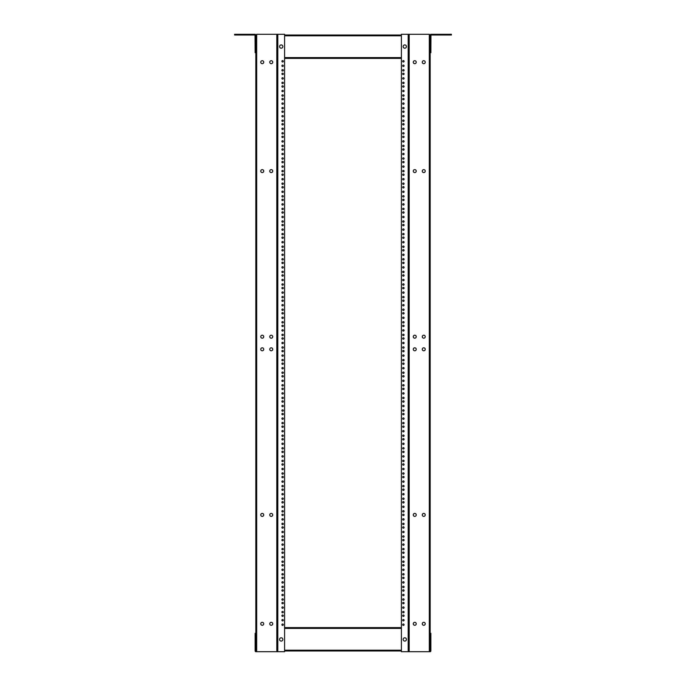 <?xml version="1.0" encoding="UTF-8"?>
<svg xmlns="http://www.w3.org/2000/svg" width="686" height="686" viewBox="0 0 686 686"><rect width="100%" height="100%" fill="white"/><g stroke="black" fill="none" stroke-linecap="round" stroke-linejoin="round"><path stroke-width="1.03" d="M272.736 336.697A1.492 1.492 0 0 0 271.244 335.214A1.492 1.492 0 0 0 269.761 336.697A1.492 1.492 0 0 0 271.244 338.189A1.492 1.492 0 0 0 272.736 336.697M272.736 171.097A1.492 1.492 0 0 0 271.244 169.614A1.492 1.492 0 0 0 269.761 171.097A1.492 1.492 0 0 0 271.244 172.589A1.492 1.492 0 0 0 272.736 171.097M263.733 171.097A1.492 1.492 0 0 0 262.249 169.614A1.492 1.492 0 0 0 260.757 171.097A1.492 1.492 0 0 0 262.249 172.589A1.492 1.492 0 0 0 263.733 171.097M263.733 336.697A1.492 1.492 0 0 0 262.249 335.214A1.492 1.492 0 0 0 260.757 336.697A1.492 1.492 0 0 0 262.249 338.189A1.492 1.492 0 0 0 263.733 336.697M263.733 623.797A1.492 1.492 0 0 0 262.249 622.313A1.492 1.492 0 0 0 260.757 623.797A1.492 1.492 0 0 0 262.249 625.289A1.492 1.492 0 0 0 263.733 623.797M272.736 623.797A1.492 1.492 0 0 0 271.244 622.313A1.492 1.492 0 0 0 269.761 623.797A1.492 1.492 0 0 0 271.244 625.289A1.492 1.492 0 0 0 272.736 623.797M272.736 62.203A1.492 1.492 0 0 0 271.244 60.711A1.492 1.492 0 0 0 269.761 62.203A1.492 1.492 0 0 0 271.244 63.687A1.492 1.492 0 0 0 272.736 62.203M263.733 62.203A1.492 1.492 0 0 0 262.249 60.711A1.492 1.492 0 0 0 260.757 62.203A1.492 1.492 0 0 0 262.249 63.687A1.492 1.492 0 0 0 263.733 62.203M263.733 349.303A1.492 1.492 0 0 0 262.249 347.811A1.492 1.492 0 0 0 260.757 349.303A1.492 1.492 0 0 0 262.249 350.786A1.492 1.492 0 0 0 263.733 349.303M263.733 514.903A1.492 1.492 0 0 0 262.249 513.411A1.492 1.492 0 0 0 260.757 514.903A1.492 1.492 0 0 0 262.249 516.387A1.492 1.492 0 0 0 263.733 514.903M272.736 514.903A1.492 1.492 0 0 0 271.244 513.411A1.492 1.492 0 0 0 269.761 514.903A1.492 1.492 0 0 0 271.244 516.387A1.492 1.492 0 0 0 272.736 514.903M272.736 349.303A1.492 1.492 0 0 0 271.244 347.811A1.492 1.492 0 0 0 269.761 349.303A1.492 1.492 0 0 0 271.244 350.786A1.492 1.492 0 0 0 272.736 349.303M282.846 639.438A1.646 1.646 0 0 0 281.209 637.8A1.646 1.646 0 0 0 279.562 639.438A1.646 1.646 0 0 0 281.209 641.084A1.646 1.646 0 0 0 282.846 639.438M282.846 46.562A1.646 1.646 0 0 0 281.209 44.916A1.646 1.646 0 0 0 279.562 46.562A1.646 1.646 0 0 0 281.209 48.2A1.646 1.646 0 0 0 282.846 46.562M283.318 615.694A0.712 0.712 0 0 0 282.606 614.982A0.712 0.712 0 0 0 281.903 615.694A0.712 0.712 0 0 0 282.606 616.405A0.712 0.712 0 0 0 283.318 615.694M283.318 620.204A0.712 0.712 0 0 0 282.606 619.492A0.712 0.712 0 0 0 281.903 620.204A0.712 0.712 0 0 0 282.606 620.907A0.712 0.712 0 0 0 283.318 620.204M283.318 624.706A0.712 0.712 0 0 0 282.606 623.994A0.712 0.712 0 0 0 281.903 624.706A0.712 0.712 0 0 0 282.606 625.418A0.712 0.712 0 0 0 283.318 624.706M283.318 61.294A0.712 0.712 0 0 0 282.606 60.582A0.712 0.712 0 0 0 281.903 61.294A0.712 0.712 0 0 0 282.606 62.006A0.712 0.712 0 0 0 283.318 61.294M283.318 65.796A0.712 0.712 0 0 0 282.606 65.093A0.712 0.712 0 0 0 281.903 65.796A0.712 0.712 0 0 0 282.606 66.508A0.712 0.712 0 0 0 283.318 65.796M283.318 70.306A0.712 0.712 0 0 0 282.606 69.595A0.712 0.712 0 0 0 281.903 70.306A0.712 0.712 0 0 0 282.606 71.018A0.712 0.712 0 0 0 283.318 70.306M283.318 73.891A0.712 0.712 0 0 0 282.606 73.188A0.712 0.712 0 0 0 281.903 73.891A0.712 0.712 0 0 0 282.606 74.603A0.712 0.712 0 0 0 283.318 73.891M283.318 78.401A0.712 0.712 0 0 0 282.606 77.689A0.712 0.712 0 0 0 281.903 78.401A0.712 0.712 0 0 0 282.606 79.104A0.712 0.712 0 0 0 283.318 78.401M283.318 82.903A0.712 0.712 0 0 0 282.606 82.2A0.712 0.712 0 0 0 281.903 82.903A0.712 0.712 0 0 0 282.606 83.615A0.712 0.712 0 0 0 283.318 82.903M283.318 86.496A0.712 0.712 0 0 0 282.606 85.784A0.712 0.712 0 0 0 281.903 86.496A0.712 0.712 0 0 0 282.606 87.199A0.712 0.712 0 0 0 283.318 86.496M283.318 90.998A0.712 0.712 0 0 0 282.606 90.295A0.712 0.712 0 0 0 281.903 90.998A0.712 0.712 0 0 0 282.606 91.71A0.712 0.712 0 0 0 283.318 90.998M283.318 95.508A0.712 0.712 0 0 0 282.606 94.797A0.712 0.712 0 0 0 281.903 95.508A0.712 0.712 0 0 0 282.606 96.212A0.712 0.712 0 0 0 283.318 95.508M283.318 99.093A0.712 0.712 0 0 0 282.606 98.381A0.712 0.712 0 0 0 281.903 99.093A0.712 0.712 0 0 0 282.606 99.804A0.712 0.712 0 0 0 283.318 99.093M283.318 103.603A0.712 0.712 0 0 0 282.606 102.891A0.712 0.712 0 0 0 281.903 103.603A0.712 0.712 0 0 0 282.606 104.306A0.712 0.712 0 0 0 283.318 103.603M283.318 108.105A0.712 0.712 0 0 0 282.606 107.402A0.712 0.712 0 0 0 281.903 108.105A0.712 0.712 0 0 0 282.606 108.817A0.712 0.712 0 0 0 283.318 108.105M283.318 111.689A0.712 0.712 0 0 0 282.606 110.986A0.712 0.712 0 0 0 281.903 111.689A0.712 0.712 0 0 0 282.606 112.401A0.712 0.712 0 0 0 283.318 111.689M283.318 116.2A0.712 0.712 0 0 0 282.606 115.488A0.712 0.712 0 0 0 281.903 116.2A0.712 0.712 0 0 0 282.606 116.912A0.712 0.712 0 0 0 283.318 116.2M283.318 120.71A0.712 0.712 0 0 0 282.606 119.999A0.712 0.712 0 0 0 281.903 120.71A0.712 0.712 0 0 0 282.606 121.413A0.712 0.712 0 0 0 283.318 120.71M283.318 124.295A0.712 0.712 0 0 0 282.606 123.583A0.712 0.712 0 0 0 281.903 124.295A0.712 0.712 0 0 0 282.606 124.998A0.712 0.712 0 0 0 283.318 124.295M283.318 128.797A0.712 0.712 0 0 0 282.606 128.093A0.712 0.712 0 0 0 281.903 128.797A0.712 0.712 0 0 0 282.606 129.508A0.712 0.712 0 0 0 283.318 128.797M283.318 133.307A0.712 0.712 0 0 0 282.606 132.595A0.712 0.712 0 0 0 281.903 133.307A0.712 0.712 0 0 0 282.606 134.019A0.712 0.712 0 0 0 283.318 133.307M283.318 136.891A0.712 0.712 0 0 0 282.606 136.188A0.712 0.712 0 0 0 281.903 136.891A0.712 0.712 0 0 0 282.606 137.603A0.712 0.712 0 0 0 283.318 136.891M283.318 141.402A0.712 0.712 0 0 0 282.606 140.69A0.712 0.712 0 0 0 281.903 141.402A0.712 0.712 0 0 0 282.606 142.105A0.712 0.712 0 0 0 283.318 141.402M283.318 145.904A0.712 0.712 0 0 0 282.606 145.2A0.712 0.712 0 0 0 281.903 145.904A0.712 0.712 0 0 0 282.606 146.615A0.712 0.712 0 0 0 283.318 145.904M283.318 149.497A0.712 0.712 0 0 0 282.606 148.785A0.712 0.712 0 0 0 281.903 149.497A0.712 0.712 0 0 0 282.606 150.2A0.712 0.712 0 0 0 283.318 149.497M283.318 153.998A0.712 0.712 0 0 0 282.606 153.295A0.712 0.712 0 0 0 281.903 153.998A0.712 0.712 0 0 0 282.606 154.71A0.712 0.712 0 0 0 283.318 153.998M283.318 158.509A0.712 0.712 0 0 0 282.606 157.797A0.712 0.712 0 0 0 281.903 158.509A0.712 0.712 0 0 0 282.606 159.212A0.712 0.712 0 0 0 283.318 158.509M283.318 162.093A0.712 0.712 0 0 0 282.606 161.381A0.712 0.712 0 0 0 281.903 162.093A0.712 0.712 0 0 0 282.606 162.805A0.712 0.712 0 0 0 283.318 162.093M283.318 166.604A0.712 0.712 0 0 0 282.606 165.892A0.712 0.712 0 0 0 281.903 166.604A0.712 0.712 0 0 0 282.606 167.307A0.712 0.712 0 0 0 283.318 166.604M283.318 171.106A0.712 0.712 0 0 0 282.606 170.402A0.712 0.712 0 0 0 281.903 171.106A0.712 0.712 0 0 0 282.606 171.817A0.712 0.712 0 0 0 283.318 171.106M283.318 174.69A0.712 0.712 0 0 0 282.606 173.987A0.712 0.712 0 0 0 281.903 174.69A0.712 0.712 0 0 0 282.606 175.402A0.712 0.712 0 0 0 283.318 174.69M283.318 179.2A0.712 0.712 0 0 0 282.606 178.489A0.712 0.712 0 0 0 281.903 179.2A0.712 0.712 0 0 0 282.606 179.912A0.712 0.712 0 0 0 283.318 179.2M283.318 183.711A0.712 0.712 0 0 0 282.606 182.999A0.712 0.712 0 0 0 281.903 183.711A0.712 0.712 0 0 0 282.606 184.414A0.712 0.712 0 0 0 283.318 183.711M283.318 187.295A0.712 0.712 0 0 0 282.606 186.583A0.712 0.712 0 0 0 281.903 187.295A0.712 0.712 0 0 0 282.606 187.998A0.712 0.712 0 0 0 283.318 187.295M283.318 191.797A0.712 0.712 0 0 0 282.606 191.094A0.712 0.712 0 0 0 281.903 191.797A0.712 0.712 0 0 0 282.606 192.509A0.712 0.712 0 0 0 283.318 191.797M283.318 196.307A0.712 0.712 0 0 0 282.606 195.596A0.712 0.712 0 0 0 281.903 196.307A0.712 0.712 0 0 0 282.606 197.019A0.712 0.712 0 0 0 283.318 196.307M283.318 199.892A0.712 0.712 0 0 0 282.606 199.18A0.712 0.712 0 0 0 281.903 199.892A0.712 0.712 0 0 0 282.606 200.604A0.712 0.712 0 0 0 283.318 199.892M283.318 204.402A0.712 0.712 0 0 0 282.606 203.691A0.712 0.712 0 0 0 281.903 204.402A0.712 0.712 0 0 0 282.606 205.105A0.712 0.712 0 0 0 283.318 204.402M283.318 208.904A0.712 0.712 0 0 0 282.606 208.201A0.712 0.712 0 0 0 281.903 208.904A0.712 0.712 0 0 0 282.606 209.616A0.712 0.712 0 0 0 283.318 208.904M283.318 212.497A0.712 0.712 0 0 0 282.606 211.785A0.712 0.712 0 0 0 281.903 212.497A0.712 0.712 0 0 0 282.606 213.2A0.712 0.712 0 0 0 283.318 212.497M283.318 216.999A0.712 0.712 0 0 0 282.606 216.287A0.712 0.712 0 0 0 281.903 216.999A0.712 0.712 0 0 0 282.606 217.711A0.712 0.712 0 0 0 283.318 216.999M283.318 221.509A0.712 0.712 0 0 0 282.606 220.798A0.712 0.712 0 0 0 281.903 221.509A0.712 0.712 0 0 0 282.606 222.213A0.712 0.712 0 0 0 283.318 221.509M283.318 225.094A0.712 0.712 0 0 0 282.606 224.382A0.712 0.712 0 0 0 281.903 225.094A0.712 0.712 0 0 0 282.606 225.805A0.712 0.712 0 0 0 283.318 225.094M283.318 229.604A0.712 0.712 0 0 0 282.606 228.892A0.712 0.712 0 0 0 281.903 229.604A0.712 0.712 0 0 0 282.606 230.307A0.712 0.712 0 0 0 283.318 229.604M283.318 234.106A0.712 0.712 0 0 0 282.606 233.394A0.712 0.712 0 0 0 281.903 234.106A0.712 0.712 0 0 0 282.606 234.818A0.712 0.712 0 0 0 283.318 234.106M283.318 237.69A0.712 0.712 0 0 0 282.606 236.987A0.712 0.712 0 0 0 281.903 237.69A0.712 0.712 0 0 0 282.606 238.402A0.712 0.712 0 0 0 283.318 237.69M283.318 242.201A0.712 0.712 0 0 0 282.606 241.489A0.712 0.712 0 0 0 281.903 242.201A0.712 0.712 0 0 0 282.606 242.913A0.712 0.712 0 0 0 283.318 242.201M283.318 246.711A0.712 0.712 0 0 0 282.606 246A0.712 0.712 0 0 0 281.903 246.711A0.712 0.712 0 0 0 282.606 247.414A0.712 0.712 0 0 0 283.318 246.711M283.318 250.296A0.712 0.712 0 0 0 282.606 249.584A0.712 0.712 0 0 0 281.903 250.296A0.712 0.712 0 0 0 282.606 250.999A0.712 0.712 0 0 0 283.318 250.296M283.318 254.798A0.712 0.712 0 0 0 282.606 254.094A0.712 0.712 0 0 0 281.903 254.798A0.712 0.712 0 0 0 282.606 255.509A0.712 0.712 0 0 0 283.318 254.798M283.318 259.308A0.712 0.712 0 0 0 282.606 258.596A0.712 0.712 0 0 0 281.903 259.308A0.712 0.712 0 0 0 282.606 260.02A0.712 0.712 0 0 0 283.318 259.308M283.318 262.892A0.712 0.712 0 0 0 282.606 262.181A0.712 0.712 0 0 0 281.903 262.892A0.712 0.712 0 0 0 282.606 263.604A0.712 0.712 0 0 0 283.318 262.892M283.318 267.403A0.712 0.712 0 0 0 282.606 266.691A0.712 0.712 0 0 0 281.903 267.403A0.712 0.712 0 0 0 282.606 268.106A0.712 0.712 0 0 0 283.318 267.403M283.318 271.905A0.712 0.712 0 0 0 282.606 271.202A0.712 0.712 0 0 0 281.903 271.905A0.712 0.712 0 0 0 282.606 272.616A0.712 0.712 0 0 0 283.318 271.905M283.318 275.489A0.712 0.712 0 0 0 282.606 274.786A0.712 0.712 0 0 0 281.903 275.489A0.712 0.712 0 0 0 282.606 276.201A0.712 0.712 0 0 0 283.318 275.489M283.318 279.999A0.712 0.712 0 0 0 282.606 279.288A0.712 0.712 0 0 0 281.903 279.999A0.712 0.712 0 0 0 282.606 280.711A0.712 0.712 0 0 0 283.318 279.999M283.318 284.51A0.712 0.712 0 0 0 282.606 283.798A0.712 0.712 0 0 0 281.903 284.51A0.712 0.712 0 0 0 282.606 285.213A0.712 0.712 0 0 0 283.318 284.51M283.318 288.094A0.712 0.712 0 0 0 282.606 287.383A0.712 0.712 0 0 0 281.903 288.094A0.712 0.712 0 0 0 282.606 288.797A0.712 0.712 0 0 0 283.318 288.094M283.318 292.596A0.712 0.712 0 0 0 282.606 291.893A0.712 0.712 0 0 0 281.903 292.596A0.712 0.712 0 0 0 282.606 293.308A0.712 0.712 0 0 0 283.318 292.596M283.318 297.107A0.712 0.712 0 0 0 282.606 296.395A0.712 0.712 0 0 0 281.903 297.107A0.712 0.712 0 0 0 282.606 297.818A0.712 0.712 0 0 0 283.318 297.107M283.318 300.691A0.712 0.712 0 0 0 282.606 299.988A0.712 0.712 0 0 0 281.903 300.691A0.712 0.712 0 0 0 282.606 301.403A0.712 0.712 0 0 0 283.318 300.691M283.318 305.201A0.712 0.712 0 0 0 282.606 304.49A0.712 0.712 0 0 0 281.903 305.201A0.712 0.712 0 0 0 282.606 305.905A0.712 0.712 0 0 0 283.318 305.201M283.318 309.703A0.712 0.712 0 0 0 282.606 309A0.712 0.712 0 0 0 281.903 309.703A0.712 0.712 0 0 0 282.606 310.415A0.712 0.712 0 0 0 283.318 309.703M283.318 313.296A0.712 0.712 0 0 0 282.606 312.584A0.712 0.712 0 0 0 281.903 313.296A0.712 0.712 0 0 0 282.606 313.999A0.712 0.712 0 0 0 283.318 313.296M283.318 317.798A0.712 0.712 0 0 0 282.606 317.095A0.712 0.712 0 0 0 281.903 317.798A0.712 0.712 0 0 0 282.606 318.51A0.712 0.712 0 0 0 283.318 317.798M283.318 322.309A0.712 0.712 0 0 0 282.606 321.597A0.712 0.712 0 0 0 281.903 322.309A0.712 0.712 0 0 0 282.606 323.012A0.712 0.712 0 0 0 283.318 322.309M283.318 325.893A0.712 0.712 0 0 0 282.606 325.181A0.712 0.712 0 0 0 281.903 325.893A0.712 0.712 0 0 0 282.606 326.605A0.712 0.712 0 0 0 283.318 325.893M283.318 330.403A0.712 0.712 0 0 0 282.606 329.692A0.712 0.712 0 0 0 281.903 330.403A0.712 0.712 0 0 0 282.606 331.106A0.712 0.712 0 0 0 283.318 330.403M283.318 334.905A0.712 0.712 0 0 0 282.606 334.202A0.712 0.712 0 0 0 281.903 334.905A0.712 0.712 0 0 0 282.606 335.617A0.712 0.712 0 0 0 283.318 334.905M283.318 338.49A0.712 0.712 0 0 0 282.606 337.786A0.712 0.712 0 0 0 281.903 338.49A0.712 0.712 0 0 0 282.606 339.201A0.712 0.712 0 0 0 283.318 338.49M283.318 343A0.712 0.712 0 0 0 282.606 342.288A0.712 0.712 0 0 0 281.903 343A0.712 0.712 0 0 0 282.606 343.712A0.712 0.712 0 0 0 283.318 343M283.318 347.51A0.712 0.712 0 0 0 282.606 346.799A0.712 0.712 0 0 0 281.903 347.51A0.712 0.712 0 0 0 282.606 348.214A0.712 0.712 0 0 0 283.318 347.51M283.318 351.095A0.712 0.712 0 0 0 282.606 350.383A0.712 0.712 0 0 0 281.903 351.095A0.712 0.712 0 0 0 282.606 351.798A0.712 0.712 0 0 0 283.318 351.095M283.318 355.597A0.712 0.712 0 0 0 282.606 354.894A0.712 0.712 0 0 0 281.903 355.597A0.712 0.712 0 0 0 282.606 356.308A0.712 0.712 0 0 0 283.318 355.597M283.318 360.107A0.712 0.712 0 0 0 282.606 359.395A0.712 0.712 0 0 0 281.903 360.107A0.712 0.712 0 0 0 282.606 360.819A0.712 0.712 0 0 0 283.318 360.107M283.318 363.691A0.712 0.712 0 0 0 282.606 362.988A0.712 0.712 0 0 0 281.903 363.691A0.712 0.712 0 0 0 282.606 364.403A0.712 0.712 0 0 0 283.318 363.691M283.318 368.202A0.712 0.712 0 0 0 282.606 367.49A0.712 0.712 0 0 0 281.903 368.202A0.712 0.712 0 0 0 282.606 368.905A0.712 0.712 0 0 0 283.318 368.202M283.318 372.704A0.712 0.712 0 0 0 282.606 372.001A0.712 0.712 0 0 0 281.903 372.704A0.712 0.712 0 0 0 282.606 373.416A0.712 0.712 0 0 0 283.318 372.704M283.318 376.297A0.712 0.712 0 0 0 282.606 375.585A0.712 0.712 0 0 0 281.903 376.297A0.712 0.712 0 0 0 282.606 377A0.712 0.712 0 0 0 283.318 376.297M283.318 380.799A0.712 0.712 0 0 0 282.606 380.095A0.712 0.712 0 0 0 281.903 380.799A0.712 0.712 0 0 0 282.606 381.51A0.712 0.712 0 0 0 283.318 380.799M283.318 385.309A0.712 0.712 0 0 0 282.606 384.597A0.712 0.712 0 0 0 281.903 385.309A0.712 0.712 0 0 0 282.606 386.012A0.712 0.712 0 0 0 283.318 385.309M283.318 388.893A0.712 0.712 0 0 0 282.606 388.182A0.712 0.712 0 0 0 281.903 388.893A0.712 0.712 0 0 0 282.606 389.605A0.712 0.712 0 0 0 283.318 388.893M283.318 393.404A0.712 0.712 0 0 0 282.606 392.692A0.712 0.712 0 0 0 281.903 393.404A0.712 0.712 0 0 0 282.606 394.107A0.712 0.712 0 0 0 283.318 393.404M283.318 397.906A0.712 0.712 0 0 0 282.606 397.203A0.712 0.712 0 0 0 281.903 397.906A0.712 0.712 0 0 0 282.606 398.617A0.712 0.712 0 0 0 283.318 397.906M283.318 401.49A0.712 0.712 0 0 0 282.606 400.787A0.712 0.712 0 0 0 281.903 401.49A0.712 0.712 0 0 0 282.606 402.202A0.712 0.712 0 0 0 283.318 401.49M283.318 406.001A0.712 0.712 0 0 0 282.606 405.289A0.712 0.712 0 0 0 281.903 406.001A0.712 0.712 0 0 0 282.606 406.712A0.712 0.712 0 0 0 283.318 406.001M283.318 410.511A0.712 0.712 0 0 0 282.606 409.799A0.712 0.712 0 0 0 281.903 410.511A0.712 0.712 0 0 0 282.606 411.214A0.712 0.712 0 0 0 283.318 410.511M283.318 414.095A0.712 0.712 0 0 0 282.606 413.384A0.712 0.712 0 0 0 281.903 414.095A0.712 0.712 0 0 0 282.606 414.798A0.712 0.712 0 0 0 283.318 414.095M283.318 418.597A0.712 0.712 0 0 0 282.606 417.894A0.712 0.712 0 0 0 281.903 418.597A0.712 0.712 0 0 0 282.606 419.309A0.712 0.712 0 0 0 283.318 418.597M283.318 423.108A0.712 0.712 0 0 0 282.606 422.396A0.712 0.712 0 0 0 281.903 423.108A0.712 0.712 0 0 0 282.606 423.819A0.712 0.712 0 0 0 283.318 423.108M283.318 426.692A0.712 0.712 0 0 0 282.606 425.98A0.712 0.712 0 0 0 281.903 426.692A0.712 0.712 0 0 0 282.606 427.404A0.712 0.712 0 0 0 283.318 426.692M283.318 431.202A0.712 0.712 0 0 0 282.606 430.491A0.712 0.712 0 0 0 281.903 431.202A0.712 0.712 0 0 0 282.606 431.906A0.712 0.712 0 0 0 283.318 431.202M283.318 435.704A0.712 0.712 0 0 0 282.606 435.001A0.712 0.712 0 0 0 281.903 435.704A0.712 0.712 0 0 0 282.606 436.416A0.712 0.712 0 0 0 283.318 435.704M283.318 439.289A0.712 0.712 0 0 0 282.606 438.586A0.712 0.712 0 0 0 281.903 439.289A0.712 0.712 0 0 0 282.606 440A0.712 0.712 0 0 0 283.318 439.289M283.318 443.799A0.712 0.712 0 0 0 282.606 443.087A0.712 0.712 0 0 0 281.903 443.799A0.712 0.712 0 0 0 282.606 444.511A0.712 0.712 0 0 0 283.318 443.799M283.318 448.31A0.712 0.712 0 0 0 282.606 447.598A0.712 0.712 0 0 0 281.903 448.31A0.712 0.712 0 0 0 282.606 449.013A0.712 0.712 0 0 0 283.318 448.31M283.318 451.894A0.712 0.712 0 0 0 282.606 451.182A0.712 0.712 0 0 0 281.903 451.894A0.712 0.712 0 0 0 282.606 452.606A0.712 0.712 0 0 0 283.318 451.894M283.318 456.396A0.712 0.712 0 0 0 282.606 455.693A0.712 0.712 0 0 0 281.903 456.396A0.712 0.712 0 0 0 282.606 457.108A0.712 0.712 0 0 0 283.318 456.396M283.318 460.906A0.712 0.712 0 0 0 282.606 460.195A0.712 0.712 0 0 0 281.903 460.906A0.712 0.712 0 0 0 282.606 461.618A0.712 0.712 0 0 0 283.318 460.906M283.318 464.491A0.712 0.712 0 0 0 282.606 463.787A0.712 0.712 0 0 0 281.903 464.491A0.712 0.712 0 0 0 282.606 465.202A0.712 0.712 0 0 0 283.318 464.491M283.318 469.001A0.712 0.712 0 0 0 282.606 468.289A0.712 0.712 0 0 0 281.903 469.001A0.712 0.712 0 0 0 282.606 469.713A0.712 0.712 0 0 0 283.318 469.001M283.318 473.503A0.712 0.712 0 0 0 282.606 472.8A0.712 0.712 0 0 0 281.903 473.503A0.712 0.712 0 0 0 282.606 474.215A0.712 0.712 0 0 0 283.318 473.503M283.318 477.096A0.712 0.712 0 0 0 282.606 476.384A0.712 0.712 0 0 0 281.903 477.096A0.712 0.712 0 0 0 282.606 477.799A0.712 0.712 0 0 0 283.318 477.096M283.318 481.598A0.712 0.712 0 0 0 282.606 480.895A0.712 0.712 0 0 0 281.903 481.598A0.712 0.712 0 0 0 282.606 482.309A0.712 0.712 0 0 0 283.318 481.598M283.318 486.108A0.712 0.712 0 0 0 282.606 485.396A0.712 0.712 0 0 0 281.903 486.108A0.712 0.712 0 0 0 282.606 486.82A0.712 0.712 0 0 0 283.318 486.108M283.318 489.693A0.712 0.712 0 0 0 282.606 488.981A0.712 0.712 0 0 0 281.903 489.693A0.712 0.712 0 0 0 282.606 490.404A0.712 0.712 0 0 0 283.318 489.693M283.318 494.203A0.712 0.712 0 0 0 282.606 493.491A0.712 0.712 0 0 0 281.903 494.203A0.712 0.712 0 0 0 282.606 494.906A0.712 0.712 0 0 0 283.318 494.203M283.318 498.705A0.712 0.712 0 0 0 282.606 498.002A0.712 0.712 0 0 0 281.903 498.705A0.712 0.712 0 0 0 282.606 499.417A0.712 0.712 0 0 0 283.318 498.705M283.318 502.289A0.712 0.712 0 0 0 282.606 501.586A0.712 0.712 0 0 0 281.903 502.289A0.712 0.712 0 0 0 282.606 503.001A0.712 0.712 0 0 0 283.318 502.289M283.318 506.8A0.712 0.712 0 0 0 282.606 506.088A0.712 0.712 0 0 0 281.903 506.8A0.712 0.712 0 0 0 282.606 507.511A0.712 0.712 0 0 0 283.318 506.8M283.318 511.31A0.712 0.712 0 0 0 282.606 510.598A0.712 0.712 0 0 0 281.903 511.31A0.712 0.712 0 0 0 282.606 512.013A0.712 0.712 0 0 0 283.318 511.31M283.318 514.894A0.712 0.712 0 0 0 282.606 514.183A0.712 0.712 0 0 0 281.903 514.894A0.712 0.712 0 0 0 282.606 515.598A0.712 0.712 0 0 0 283.318 514.894M283.318 519.396A0.712 0.712 0 0 0 282.606 518.693A0.712 0.712 0 0 0 281.903 519.396A0.712 0.712 0 0 0 282.606 520.108A0.712 0.712 0 0 0 283.318 519.396M283.318 523.907A0.712 0.712 0 0 0 282.606 523.195A0.712 0.712 0 0 0 281.903 523.907A0.712 0.712 0 0 0 282.606 524.619A0.712 0.712 0 0 0 283.318 523.907M283.318 527.491A0.712 0.712 0 0 0 282.606 526.788A0.712 0.712 0 0 0 281.903 527.491A0.712 0.712 0 0 0 282.606 528.203A0.712 0.712 0 0 0 283.318 527.491M283.318 532.002A0.712 0.712 0 0 0 282.606 531.29A0.712 0.712 0 0 0 281.903 532.002A0.712 0.712 0 0 0 282.606 532.705A0.712 0.712 0 0 0 283.318 532.002M283.318 536.503A0.712 0.712 0 0 0 282.606 535.8A0.712 0.712 0 0 0 281.903 536.503A0.712 0.712 0 0 0 282.606 537.215A0.712 0.712 0 0 0 283.318 536.503M283.318 540.096A0.712 0.712 0 0 0 282.606 539.385A0.712 0.712 0 0 0 281.903 540.096A0.712 0.712 0 0 0 282.606 540.8A0.712 0.712 0 0 0 283.318 540.096M283.318 544.598A0.712 0.712 0 0 0 282.606 543.895A0.712 0.712 0 0 0 281.903 544.598A0.712 0.712 0 0 0 282.606 545.31A0.712 0.712 0 0 0 283.318 544.598M283.318 549.109A0.712 0.712 0 0 0 282.606 548.397A0.712 0.712 0 0 0 281.903 549.109A0.712 0.712 0 0 0 282.606 549.812A0.712 0.712 0 0 0 283.318 549.109M283.318 552.693A0.712 0.712 0 0 0 282.606 551.981A0.712 0.712 0 0 0 281.903 552.693A0.712 0.712 0 0 0 282.606 553.405A0.712 0.712 0 0 0 283.318 552.693M283.318 557.203A0.712 0.712 0 0 0 282.606 556.492A0.712 0.712 0 0 0 281.903 557.203A0.712 0.712 0 0 0 282.606 557.907A0.712 0.712 0 0 0 283.318 557.203M283.318 561.705A0.712 0.712 0 0 0 282.606 561.002A0.712 0.712 0 0 0 281.903 561.705A0.712 0.712 0 0 0 282.606 562.417A0.712 0.712 0 0 0 283.318 561.705M283.318 565.29A0.712 0.712 0 0 0 282.606 564.587A0.712 0.712 0 0 0 281.903 565.29A0.712 0.712 0 0 0 282.606 566.001A0.712 0.712 0 0 0 283.318 565.29M283.318 569.8A0.712 0.712 0 0 0 282.606 569.088A0.712 0.712 0 0 0 281.903 569.8A0.712 0.712 0 0 0 282.606 570.512A0.712 0.712 0 0 0 283.318 569.8M283.318 574.311A0.712 0.712 0 0 0 282.606 573.599A0.712 0.712 0 0 0 281.903 574.311A0.712 0.712 0 0 0 282.606 575.014A0.712 0.712 0 0 0 283.318 574.311M283.318 577.895A0.712 0.712 0 0 0 282.606 577.183A0.712 0.712 0 0 0 281.903 577.895A0.712 0.712 0 0 0 282.606 578.598A0.712 0.712 0 0 0 283.318 577.895M283.318 582.397A0.712 0.712 0 0 0 282.606 581.694A0.712 0.712 0 0 0 281.903 582.397A0.712 0.712 0 0 0 282.606 583.109A0.712 0.712 0 0 0 283.318 582.397M283.318 586.907A0.712 0.712 0 0 0 282.606 586.196A0.712 0.712 0 0 0 281.903 586.907A0.712 0.712 0 0 0 282.606 587.619A0.712 0.712 0 0 0 283.318 586.907M283.318 590.492A0.712 0.712 0 0 0 282.606 589.788A0.712 0.712 0 0 0 281.903 590.492A0.712 0.712 0 0 0 282.606 591.203A0.712 0.712 0 0 0 283.318 590.492M283.318 595.002A0.712 0.712 0 0 0 282.606 594.29A0.712 0.712 0 0 0 281.903 595.002A0.712 0.712 0 0 0 282.606 595.705A0.712 0.712 0 0 0 283.318 595.002M283.318 599.504A0.712 0.712 0 0 0 282.606 598.801A0.712 0.712 0 0 0 281.903 599.504A0.712 0.712 0 0 0 282.606 600.216A0.712 0.712 0 0 0 283.318 599.504M283.318 603.097A0.712 0.712 0 0 0 282.606 602.385A0.712 0.712 0 0 0 281.903 603.097A0.712 0.712 0 0 0 282.606 603.8A0.712 0.712 0 0 0 283.318 603.097M283.318 607.599A0.712 0.712 0 0 0 282.606 606.896A0.712 0.712 0 0 0 281.903 607.599A0.712 0.712 0 0 0 282.606 608.311A0.712 0.712 0 0 0 283.318 607.599M283.318 612.109A0.712 0.712 0 0 0 282.606 611.398A0.712 0.712 0 0 0 281.903 612.109A0.712 0.712 0 0 0 282.606 612.812A0.712 0.712 0 0 0 283.318 612.109M256.684 35.149L256.684 34.3L276.81 34.3L276.81 651.7L256.684 651.7L256.684 35.149L255.835 35.149L255.835 650.851L256.684 650.851M277.659 34.3L284.604 34.3L284.604 651.7L277.659 651.7L277.659 34.3L276.81 34.3M276.81 651.7L277.659 651.7M401.396 650.988L284.604 650.988L401.396 650.988M284.604 627.604L401.396 627.604L284.604 627.604M401.396 58.396L284.604 58.396L401.396 58.396M401.396 35.012L284.604 35.012M255.835 633.272L255.123 633.272L255.123 634.696L255.835 634.696L255.835 650.903L256.684 650.988M255.123 634.696L255.123 650.903A0.797 0.797 0 0 0 255.921 651.7L256.684 651.7M429.316 650.988L430.165 650.903L430.165 634.696L430.877 634.696L430.877 650.903A0.797 0.797 0 0 1 430.079 651.7L409.19 651.7L409.19 34.3L429.316 34.3L429.316 651.7M430.877 634.696L430.877 633.272L430.165 633.272M255.038 35.012L234.578 35.012L234.578 34.3L255.038 34.3A0.797 0.797 0 0 1 255.835 35.097L255.835 51.304L255.123 51.304L255.038 35.012M255.835 52.728L255.123 52.728L255.123 51.304M413.264 349.303A1.492 1.492 0 0 0 414.756 350.786A1.492 1.492 0 0 0 416.239 349.303A1.492 1.492 0 0 0 414.756 347.811A1.492 1.492 0 0 0 413.264 349.303M413.264 514.903A1.492 1.492 0 0 0 414.756 516.387A1.492 1.492 0 0 0 416.239 514.903A1.492 1.492 0 0 0 414.756 513.411A1.492 1.492 0 0 0 413.264 514.903M422.267 514.903A1.492 1.492 0 0 0 423.751 516.387A1.492 1.492 0 0 0 425.243 514.903A1.492 1.492 0 0 0 423.751 513.411A1.492 1.492 0 0 0 422.267 514.903M422.267 349.303A1.492 1.492 0 0 0 423.751 350.786A1.492 1.492 0 0 0 425.243 349.303A1.492 1.492 0 0 0 423.751 347.811A1.492 1.492 0 0 0 422.267 349.303M422.267 62.203A1.492 1.492 0 0 0 423.751 63.687A1.492 1.492 0 0 0 425.243 62.203A1.492 1.492 0 0 0 423.751 60.711A1.492 1.492 0 0 0 422.267 62.203M413.264 62.203A1.492 1.492 0 0 0 414.756 63.687A1.492 1.492 0 0 0 416.239 62.203A1.492 1.492 0 0 0 414.756 60.711A1.492 1.492 0 0 0 413.264 62.203M413.264 623.797A1.492 1.492 0 0 0 414.756 625.289A1.492 1.492 0 0 0 416.239 623.797A1.492 1.492 0 0 0 414.756 622.313A1.492 1.492 0 0 0 413.264 623.797M422.267 623.797A1.492 1.492 0 0 0 423.751 625.289A1.492 1.492 0 0 0 425.243 623.797A1.492 1.492 0 0 0 423.751 622.313A1.492 1.492 0 0 0 422.267 623.797M422.267 336.697A1.492 1.492 0 0 0 423.751 338.189A1.492 1.492 0 0 0 425.243 336.697A1.492 1.492 0 0 0 423.751 335.214A1.492 1.492 0 0 0 422.267 336.697M422.267 171.097A1.492 1.492 0 0 0 423.751 172.589A1.492 1.492 0 0 0 425.243 171.097A1.492 1.492 0 0 0 423.751 169.614A1.492 1.492 0 0 0 422.267 171.097M413.264 171.097A1.492 1.492 0 0 0 414.756 172.589A1.492 1.492 0 0 0 416.239 171.097A1.492 1.492 0 0 0 414.756 169.614A1.492 1.492 0 0 0 413.264 171.097M413.264 336.697A1.492 1.492 0 0 0 414.756 338.189A1.492 1.492 0 0 0 416.239 336.697A1.492 1.492 0 0 0 414.756 335.214A1.492 1.492 0 0 0 413.264 336.697M403.154 46.562A1.646 1.646 0 0 0 404.791 48.2A1.646 1.646 0 0 0 406.438 46.562A1.646 1.646 0 0 0 404.791 44.916A1.646 1.646 0 0 0 403.154 46.562M403.154 639.438A1.646 1.646 0 0 0 404.791 641.084A1.646 1.646 0 0 0 406.438 639.438A1.646 1.646 0 0 0 404.791 637.8A1.646 1.646 0 0 0 403.154 639.438M402.682 70.306A0.712 0.712 0 0 0 403.394 71.018A0.712 0.712 0 0 0 404.097 70.306A0.712 0.712 0 0 0 403.394 69.595A0.712 0.712 0 0 0 402.682 70.306M402.682 65.796A0.712 0.712 0 0 0 403.394 66.508A0.712 0.712 0 0 0 404.097 65.796A0.712 0.712 0 0 0 403.394 65.093A0.712 0.712 0 0 0 402.682 65.796M402.682 61.294A0.712 0.712 0 0 0 403.394 62.006A0.712 0.712 0 0 0 404.097 61.294A0.712 0.712 0 0 0 403.394 60.582A0.712 0.712 0 0 0 402.682 61.294M402.682 624.706A0.712 0.712 0 0 0 403.394 625.418A0.712 0.712 0 0 0 404.097 624.706A0.712 0.712 0 0 0 403.394 623.994A0.712 0.712 0 0 0 402.682 624.706M402.682 620.204A0.712 0.712 0 0 0 403.394 620.907A0.712 0.712 0 0 0 404.097 620.204A0.712 0.712 0 0 0 403.394 619.492A0.712 0.712 0 0 0 402.682 620.204M402.682 615.694A0.712 0.712 0 0 0 403.394 616.405A0.712 0.712 0 0 0 404.097 615.694A0.712 0.712 0 0 0 403.394 614.982A0.712 0.712 0 0 0 402.682 615.694M402.682 612.109A0.712 0.712 0 0 0 403.394 612.812A0.712 0.712 0 0 0 404.097 612.109A0.712 0.712 0 0 0 403.394 611.398A0.712 0.712 0 0 0 402.682 612.109M402.682 607.599A0.712 0.712 0 0 0 403.394 608.311A0.712 0.712 0 0 0 404.097 607.599A0.712 0.712 0 0 0 403.394 606.896A0.712 0.712 0 0 0 402.682 607.599M402.682 603.097A0.712 0.712 0 0 0 403.394 603.8A0.712 0.712 0 0 0 404.097 603.097A0.712 0.712 0 0 0 403.394 602.385A0.712 0.712 0 0 0 402.682 603.097M402.682 599.504A0.712 0.712 0 0 0 403.394 600.216A0.712 0.712 0 0 0 404.097 599.504A0.712 0.712 0 0 0 403.394 598.801A0.712 0.712 0 0 0 402.682 599.504M402.682 595.002A0.712 0.712 0 0 0 403.394 595.705A0.712 0.712 0 0 0 404.097 595.002A0.712 0.712 0 0 0 403.394 594.29A0.712 0.712 0 0 0 402.682 595.002M402.682 590.492A0.712 0.712 0 0 0 403.394 591.203A0.712 0.712 0 0 0 404.097 590.492A0.712 0.712 0 0 0 403.394 589.788A0.712 0.712 0 0 0 402.682 590.492M402.682 586.907A0.712 0.712 0 0 0 403.394 587.619A0.712 0.712 0 0 0 404.097 586.907A0.712 0.712 0 0 0 403.394 586.196A0.712 0.712 0 0 0 402.682 586.907M402.682 582.397A0.712 0.712 0 0 0 403.394 583.109A0.712 0.712 0 0 0 404.097 582.397A0.712 0.712 0 0 0 403.394 581.694A0.712 0.712 0 0 0 402.682 582.397M402.682 577.895A0.712 0.712 0 0 0 403.394 578.598A0.712 0.712 0 0 0 404.097 577.895A0.712 0.712 0 0 0 403.394 577.183A0.712 0.712 0 0 0 402.682 577.895M402.682 574.311A0.712 0.712 0 0 0 403.394 575.014A0.712 0.712 0 0 0 404.097 574.311A0.712 0.712 0 0 0 403.394 573.599A0.712 0.712 0 0 0 402.682 574.311M402.682 569.8A0.712 0.712 0 0 0 403.394 570.512A0.712 0.712 0 0 0 404.097 569.8A0.712 0.712 0 0 0 403.394 569.088A0.712 0.712 0 0 0 402.682 569.8M402.682 565.29A0.712 0.712 0 0 0 403.394 566.001A0.712 0.712 0 0 0 404.097 565.29A0.712 0.712 0 0 0 403.394 564.587A0.712 0.712 0 0 0 402.682 565.29M402.682 561.705A0.712 0.712 0 0 0 403.394 562.417A0.712 0.712 0 0 0 404.097 561.705A0.712 0.712 0 0 0 403.394 561.002A0.712 0.712 0 0 0 402.682 561.705M402.682 557.203A0.712 0.712 0 0 0 403.394 557.907A0.712 0.712 0 0 0 404.097 557.203A0.712 0.712 0 0 0 403.394 556.492A0.712 0.712 0 0 0 402.682 557.203M402.682 552.693A0.712 0.712 0 0 0 403.394 553.405A0.712 0.712 0 0 0 404.097 552.693A0.712 0.712 0 0 0 403.394 551.981A0.712 0.712 0 0 0 402.682 552.693M402.682 549.109A0.712 0.712 0 0 0 403.394 549.812A0.712 0.712 0 0 0 404.097 549.109A0.712 0.712 0 0 0 403.394 548.397A0.712 0.712 0 0 0 402.682 549.109M402.682 544.598A0.712 0.712 0 0 0 403.394 545.31A0.712 0.712 0 0 0 404.097 544.598A0.712 0.712 0 0 0 403.394 543.895A0.712 0.712 0 0 0 402.682 544.598M402.682 540.096A0.712 0.712 0 0 0 403.394 540.8A0.712 0.712 0 0 0 404.097 540.096A0.712 0.712 0 0 0 403.394 539.385A0.712 0.712 0 0 0 402.682 540.096M402.682 536.503A0.712 0.712 0 0 0 403.394 537.215A0.712 0.712 0 0 0 404.097 536.503A0.712 0.712 0 0 0 403.394 535.8A0.712 0.712 0 0 0 402.682 536.503M402.682 532.002A0.712 0.712 0 0 0 403.394 532.705A0.712 0.712 0 0 0 404.097 532.002A0.712 0.712 0 0 0 403.394 531.29A0.712 0.712 0 0 0 402.682 532.002M402.682 527.491A0.712 0.712 0 0 0 403.394 528.203A0.712 0.712 0 0 0 404.097 527.491A0.712 0.712 0 0 0 403.394 526.788A0.712 0.712 0 0 0 402.682 527.491M402.682 523.907A0.712 0.712 0 0 0 403.394 524.619A0.712 0.712 0 0 0 404.097 523.907A0.712 0.712 0 0 0 403.394 523.195A0.712 0.712 0 0 0 402.682 523.907M402.682 519.396A0.712 0.712 0 0 0 403.394 520.108A0.712 0.712 0 0 0 404.097 519.396A0.712 0.712 0 0 0 403.394 518.693A0.712 0.712 0 0 0 402.682 519.396M402.682 514.894A0.712 0.712 0 0 0 403.394 515.598A0.712 0.712 0 0 0 404.097 514.894A0.712 0.712 0 0 0 403.394 514.183A0.712 0.712 0 0 0 402.682 514.894M402.682 511.31A0.712 0.712 0 0 0 403.394 512.013A0.712 0.712 0 0 0 404.097 511.31A0.712 0.712 0 0 0 403.394 510.598A0.712 0.712 0 0 0 402.682 511.31M402.682 506.8A0.712 0.712 0 0 0 403.394 507.511A0.712 0.712 0 0 0 404.097 506.8A0.712 0.712 0 0 0 403.394 506.088A0.712 0.712 0 0 0 402.682 506.8M402.682 502.289A0.712 0.712 0 0 0 403.394 503.001A0.712 0.712 0 0 0 404.097 502.289A0.712 0.712 0 0 0 403.394 501.586A0.712 0.712 0 0 0 402.682 502.289M402.682 498.705A0.712 0.712 0 0 0 403.394 499.417A0.712 0.712 0 0 0 404.097 498.705A0.712 0.712 0 0 0 403.394 498.002A0.712 0.712 0 0 0 402.682 498.705M402.682 494.203A0.712 0.712 0 0 0 403.394 494.906A0.712 0.712 0 0 0 404.097 494.203A0.712 0.712 0 0 0 403.394 493.491A0.712 0.712 0 0 0 402.682 494.203M402.682 489.693A0.712 0.712 0 0 0 403.394 490.404A0.712 0.712 0 0 0 404.097 489.693A0.712 0.712 0 0 0 403.394 488.981A0.712 0.712 0 0 0 402.682 489.693M402.682 486.108A0.712 0.712 0 0 0 403.394 486.82A0.712 0.712 0 0 0 404.097 486.108A0.712 0.712 0 0 0 403.394 485.396A0.712 0.712 0 0 0 402.682 486.108M402.682 481.598A0.712 0.712 0 0 0 403.394 482.309A0.712 0.712 0 0 0 404.097 481.598A0.712 0.712 0 0 0 403.394 480.895A0.712 0.712 0 0 0 402.682 481.598M402.682 477.096A0.712 0.712 0 0 0 403.394 477.799A0.712 0.712 0 0 0 404.097 477.096A0.712 0.712 0 0 0 403.394 476.384A0.712 0.712 0 0 0 402.682 477.096M402.682 473.503A0.712 0.712 0 0 0 403.394 474.215A0.712 0.712 0 0 0 404.097 473.503A0.712 0.712 0 0 0 403.394 472.8A0.712 0.712 0 0 0 402.682 473.503M402.682 469.001A0.712 0.712 0 0 0 403.394 469.713A0.712 0.712 0 0 0 404.097 469.001A0.712 0.712 0 0 0 403.394 468.289A0.712 0.712 0 0 0 402.682 469.001M402.682 464.491A0.712 0.712 0 0 0 403.394 465.202A0.712 0.712 0 0 0 404.097 464.491A0.712 0.712 0 0 0 403.394 463.787A0.712 0.712 0 0 0 402.682 464.491M402.682 460.906A0.712 0.712 0 0 0 403.394 461.618A0.712 0.712 0 0 0 404.097 460.906A0.712 0.712 0 0 0 403.394 460.195A0.712 0.712 0 0 0 402.682 460.906M402.682 456.396A0.712 0.712 0 0 0 403.394 457.108A0.712 0.712 0 0 0 404.097 456.396A0.712 0.712 0 0 0 403.394 455.693A0.712 0.712 0 0 0 402.682 456.396M402.682 451.894A0.712 0.712 0 0 0 403.394 452.606A0.712 0.712 0 0 0 404.097 451.894A0.712 0.712 0 0 0 403.394 451.182A0.712 0.712 0 0 0 402.682 451.894M402.682 448.31A0.712 0.712 0 0 0 403.394 449.013A0.712 0.712 0 0 0 404.097 448.31A0.712 0.712 0 0 0 403.394 447.598A0.712 0.712 0 0 0 402.682 448.31M402.682 443.799A0.712 0.712 0 0 0 403.394 444.511A0.712 0.712 0 0 0 404.097 443.799A0.712 0.712 0 0 0 403.394 443.087A0.712 0.712 0 0 0 402.682 443.799M402.682 439.289A0.712 0.712 0 0 0 403.394 440A0.712 0.712 0 0 0 404.097 439.289A0.712 0.712 0 0 0 403.394 438.586A0.712 0.712 0 0 0 402.682 439.289M402.682 435.704A0.712 0.712 0 0 0 403.394 436.416A0.712 0.712 0 0 0 404.097 435.704A0.712 0.712 0 0 0 403.394 435.001A0.712 0.712 0 0 0 402.682 435.704M402.682 431.202A0.712 0.712 0 0 0 403.394 431.906A0.712 0.712 0 0 0 404.097 431.202A0.712 0.712 0 0 0 403.394 430.491A0.712 0.712 0 0 0 402.682 431.202M402.682 426.692A0.712 0.712 0 0 0 403.394 427.404A0.712 0.712 0 0 0 404.097 426.692A0.712 0.712 0 0 0 403.394 425.98A0.712 0.712 0 0 0 402.682 426.692M402.682 423.108A0.712 0.712 0 0 0 403.394 423.819A0.712 0.712 0 0 0 404.097 423.108A0.712 0.712 0 0 0 403.394 422.396A0.712 0.712 0 0 0 402.682 423.108M402.682 418.597A0.712 0.712 0 0 0 403.394 419.309A0.712 0.712 0 0 0 404.097 418.597A0.712 0.712 0 0 0 403.394 417.894A0.712 0.712 0 0 0 402.682 418.597M402.682 414.095A0.712 0.712 0 0 0 403.394 414.798A0.712 0.712 0 0 0 404.097 414.095A0.712 0.712 0 0 0 403.394 413.384A0.712 0.712 0 0 0 402.682 414.095M402.682 410.511A0.712 0.712 0 0 0 403.394 411.214A0.712 0.712 0 0 0 404.097 410.511A0.712 0.712 0 0 0 403.394 409.799A0.712 0.712 0 0 0 402.682 410.511M402.682 406.001A0.712 0.712 0 0 0 403.394 406.712A0.712 0.712 0 0 0 404.097 406.001A0.712 0.712 0 0 0 403.394 405.289A0.712 0.712 0 0 0 402.682 406.001M402.682 401.49A0.712 0.712 0 0 0 403.394 402.202A0.712 0.712 0 0 0 404.097 401.49A0.712 0.712 0 0 0 403.394 400.787A0.712 0.712 0 0 0 402.682 401.49M402.682 397.906A0.712 0.712 0 0 0 403.394 398.617A0.712 0.712 0 0 0 404.097 397.906A0.712 0.712 0 0 0 403.394 397.203A0.712 0.712 0 0 0 402.682 397.906M402.682 393.404A0.712 0.712 0 0 0 403.394 394.107A0.712 0.712 0 0 0 404.097 393.404A0.712 0.712 0 0 0 403.394 392.692A0.712 0.712 0 0 0 402.682 393.404M402.682 388.893A0.712 0.712 0 0 0 403.394 389.605A0.712 0.712 0 0 0 404.097 388.893A0.712 0.712 0 0 0 403.394 388.182A0.712 0.712 0 0 0 402.682 388.893M402.682 385.309A0.712 0.712 0 0 0 403.394 386.012A0.712 0.712 0 0 0 404.097 385.309A0.712 0.712 0 0 0 403.394 384.597A0.712 0.712 0 0 0 402.682 385.309M402.682 380.799A0.712 0.712 0 0 0 403.394 381.51A0.712 0.712 0 0 0 404.097 380.799A0.712 0.712 0 0 0 403.394 380.095A0.712 0.712 0 0 0 402.682 380.799M402.682 376.297A0.712 0.712 0 0 0 403.394 377A0.712 0.712 0 0 0 404.097 376.297A0.712 0.712 0 0 0 403.394 375.585A0.712 0.712 0 0 0 402.682 376.297M402.682 372.704A0.712 0.712 0 0 0 403.394 373.416A0.712 0.712 0 0 0 404.097 372.704A0.712 0.712 0 0 0 403.394 372.001A0.712 0.712 0 0 0 402.682 372.704M402.682 368.202A0.712 0.712 0 0 0 403.394 368.905A0.712 0.712 0 0 0 404.097 368.202A0.712 0.712 0 0 0 403.394 367.49A0.712 0.712 0 0 0 402.682 368.202M402.682 363.691A0.712 0.712 0 0 0 403.394 364.403A0.712 0.712 0 0 0 404.097 363.691A0.712 0.712 0 0 0 403.394 362.988A0.712 0.712 0 0 0 402.682 363.691M402.682 360.107A0.712 0.712 0 0 0 403.394 360.819A0.712 0.712 0 0 0 404.097 360.107A0.712 0.712 0 0 0 403.394 359.395A0.712 0.712 0 0 0 402.682 360.107M402.682 355.597A0.712 0.712 0 0 0 403.394 356.308A0.712 0.712 0 0 0 404.097 355.597A0.712 0.712 0 0 0 403.394 354.894A0.712 0.712 0 0 0 402.682 355.597M402.682 351.095A0.712 0.712 0 0 0 403.394 351.798A0.712 0.712 0 0 0 404.097 351.095A0.712 0.712 0 0 0 403.394 350.383A0.712 0.712 0 0 0 402.682 351.095M402.682 347.51A0.712 0.712 0 0 0 403.394 348.214A0.712 0.712 0 0 0 404.097 347.51A0.712 0.712 0 0 0 403.394 346.799A0.712 0.712 0 0 0 402.682 347.51M402.682 343A0.712 0.712 0 0 0 403.394 343.712A0.712 0.712 0 0 0 404.097 343A0.712 0.712 0 0 0 403.394 342.288A0.712 0.712 0 0 0 402.682 343M402.682 338.49A0.712 0.712 0 0 0 403.394 339.201A0.712 0.712 0 0 0 404.097 338.49A0.712 0.712 0 0 0 403.394 337.786A0.712 0.712 0 0 0 402.682 338.49M402.682 334.905A0.712 0.712 0 0 0 403.394 335.617A0.712 0.712 0 0 0 404.097 334.905A0.712 0.712 0 0 0 403.394 334.202A0.712 0.712 0 0 0 402.682 334.905M402.682 330.403A0.712 0.712 0 0 0 403.394 331.106A0.712 0.712 0 0 0 404.097 330.403A0.712 0.712 0 0 0 403.394 329.692A0.712 0.712 0 0 0 402.682 330.403M402.682 325.893A0.712 0.712 0 0 0 403.394 326.605A0.712 0.712 0 0 0 404.097 325.893A0.712 0.712 0 0 0 403.394 325.181A0.712 0.712 0 0 0 402.682 325.893M402.682 322.309A0.712 0.712 0 0 0 403.394 323.012A0.712 0.712 0 0 0 404.097 322.309A0.712 0.712 0 0 0 403.394 321.597A0.712 0.712 0 0 0 402.682 322.309M402.682 317.798A0.712 0.712 0 0 0 403.394 318.51A0.712 0.712 0 0 0 404.097 317.798A0.712 0.712 0 0 0 403.394 317.095A0.712 0.712 0 0 0 402.682 317.798M402.682 313.296A0.712 0.712 0 0 0 403.394 313.999A0.712 0.712 0 0 0 404.097 313.296A0.712 0.712 0 0 0 403.394 312.584A0.712 0.712 0 0 0 402.682 313.296M402.682 309.703A0.712 0.712 0 0 0 403.394 310.415A0.712 0.712 0 0 0 404.097 309.703A0.712 0.712 0 0 0 403.394 309A0.712 0.712 0 0 0 402.682 309.703M402.682 305.201A0.712 0.712 0 0 0 403.394 305.905A0.712 0.712 0 0 0 404.097 305.201A0.712 0.712 0 0 0 403.394 304.49A0.712 0.712 0 0 0 402.682 305.201M402.682 300.691A0.712 0.712 0 0 0 403.394 301.403A0.712 0.712 0 0 0 404.097 300.691A0.712 0.712 0 0 0 403.394 299.988A0.712 0.712 0 0 0 402.682 300.691M402.682 297.107A0.712 0.712 0 0 0 403.394 297.818A0.712 0.712 0 0 0 404.097 297.107A0.712 0.712 0 0 0 403.394 296.395A0.712 0.712 0 0 0 402.682 297.107M402.682 292.596A0.712 0.712 0 0 0 403.394 293.308A0.712 0.712 0 0 0 404.097 292.596A0.712 0.712 0 0 0 403.394 291.893A0.712 0.712 0 0 0 402.682 292.596M402.682 288.094A0.712 0.712 0 0 0 403.394 288.797A0.712 0.712 0 0 0 404.097 288.094A0.712 0.712 0 0 0 403.394 287.383A0.712 0.712 0 0 0 402.682 288.094M402.682 284.51A0.712 0.712 0 0 0 403.394 285.213A0.712 0.712 0 0 0 404.097 284.51A0.712 0.712 0 0 0 403.394 283.798A0.712 0.712 0 0 0 402.682 284.51M402.682 279.999A0.712 0.712 0 0 0 403.394 280.711A0.712 0.712 0 0 0 404.097 279.999A0.712 0.712 0 0 0 403.394 279.288A0.712 0.712 0 0 0 402.682 279.999M402.682 275.489A0.712 0.712 0 0 0 403.394 276.201A0.712 0.712 0 0 0 404.097 275.489A0.712 0.712 0 0 0 403.394 274.786A0.712 0.712 0 0 0 402.682 275.489M402.682 271.905A0.712 0.712 0 0 0 403.394 272.616A0.712 0.712 0 0 0 404.097 271.905A0.712 0.712 0 0 0 403.394 271.202A0.712 0.712 0 0 0 402.682 271.905M402.682 267.403A0.712 0.712 0 0 0 403.394 268.106A0.712 0.712 0 0 0 404.097 267.403A0.712 0.712 0 0 0 403.394 266.691A0.712 0.712 0 0 0 402.682 267.403M402.682 262.892A0.712 0.712 0 0 0 403.394 263.604A0.712 0.712 0 0 0 404.097 262.892A0.712 0.712 0 0 0 403.394 262.181A0.712 0.712 0 0 0 402.682 262.892M402.682 259.308A0.712 0.712 0 0 0 403.394 260.02A0.712 0.712 0 0 0 404.097 259.308A0.712 0.712 0 0 0 403.394 258.596A0.712 0.712 0 0 0 402.682 259.308M402.682 254.798A0.712 0.712 0 0 0 403.394 255.509A0.712 0.712 0 0 0 404.097 254.798A0.712 0.712 0 0 0 403.394 254.094A0.712 0.712 0 0 0 402.682 254.798M402.682 250.296A0.712 0.712 0 0 0 403.394 250.999A0.712 0.712 0 0 0 404.097 250.296A0.712 0.712 0 0 0 403.394 249.584A0.712 0.712 0 0 0 402.682 250.296M402.682 246.711A0.712 0.712 0 0 0 403.394 247.414A0.712 0.712 0 0 0 404.097 246.711A0.712 0.712 0 0 0 403.394 246A0.712 0.712 0 0 0 402.682 246.711M402.682 242.201A0.712 0.712 0 0 0 403.394 242.913A0.712 0.712 0 0 0 404.097 242.201A0.712 0.712 0 0 0 403.394 241.489A0.712 0.712 0 0 0 402.682 242.201M402.682 237.69A0.712 0.712 0 0 0 403.394 238.402A0.712 0.712 0 0 0 404.097 237.69A0.712 0.712 0 0 0 403.394 236.987A0.712 0.712 0 0 0 402.682 237.69M402.682 234.106A0.712 0.712 0 0 0 403.394 234.818A0.712 0.712 0 0 0 404.097 234.106A0.712 0.712 0 0 0 403.394 233.394A0.712 0.712 0 0 0 402.682 234.106M402.682 229.604A0.712 0.712 0 0 0 403.394 230.307A0.712 0.712 0 0 0 404.097 229.604A0.712 0.712 0 0 0 403.394 228.892A0.712 0.712 0 0 0 402.682 229.604M402.682 225.094A0.712 0.712 0 0 0 403.394 225.805A0.712 0.712 0 0 0 404.097 225.094A0.712 0.712 0 0 0 403.394 224.382A0.712 0.712 0 0 0 402.682 225.094M402.682 221.509A0.712 0.712 0 0 0 403.394 222.213A0.712 0.712 0 0 0 404.097 221.509A0.712 0.712 0 0 0 403.394 220.798A0.712 0.712 0 0 0 402.682 221.509M402.682 216.999A0.712 0.712 0 0 0 403.394 217.711A0.712 0.712 0 0 0 404.097 216.999A0.712 0.712 0 0 0 403.394 216.287A0.712 0.712 0 0 0 402.682 216.999M402.682 212.497A0.712 0.712 0 0 0 403.394 213.2A0.712 0.712 0 0 0 404.097 212.497A0.712 0.712 0 0 0 403.394 211.785A0.712 0.712 0 0 0 402.682 212.497M402.682 208.904A0.712 0.712 0 0 0 403.394 209.616A0.712 0.712 0 0 0 404.097 208.904A0.712 0.712 0 0 0 403.394 208.201A0.712 0.712 0 0 0 402.682 208.904M402.682 204.402A0.712 0.712 0 0 0 403.394 205.105A0.712 0.712 0 0 0 404.097 204.402A0.712 0.712 0 0 0 403.394 203.691A0.712 0.712 0 0 0 402.682 204.402M402.682 199.892A0.712 0.712 0 0 0 403.394 200.604A0.712 0.712 0 0 0 404.097 199.892A0.712 0.712 0 0 0 403.394 199.18A0.712 0.712 0 0 0 402.682 199.892M402.682 196.307A0.712 0.712 0 0 0 403.394 197.019A0.712 0.712 0 0 0 404.097 196.307A0.712 0.712 0 0 0 403.394 195.596A0.712 0.712 0 0 0 402.682 196.307M402.682 191.797A0.712 0.712 0 0 0 403.394 192.509A0.712 0.712 0 0 0 404.097 191.797A0.712 0.712 0 0 0 403.394 191.094A0.712 0.712 0 0 0 402.682 191.797M402.682 187.295A0.712 0.712 0 0 0 403.394 187.998A0.712 0.712 0 0 0 404.097 187.295A0.712 0.712 0 0 0 403.394 186.583A0.712 0.712 0 0 0 402.682 187.295M402.682 183.711A0.712 0.712 0 0 0 403.394 184.414A0.712 0.712 0 0 0 404.097 183.711A0.712 0.712 0 0 0 403.394 182.999A0.712 0.712 0 0 0 402.682 183.711M402.682 179.2A0.712 0.712 0 0 0 403.394 179.912A0.712 0.712 0 0 0 404.097 179.2A0.712 0.712 0 0 0 403.394 178.489A0.712 0.712 0 0 0 402.682 179.2M402.682 174.69A0.712 0.712 0 0 0 403.394 175.402A0.712 0.712 0 0 0 404.097 174.69A0.712 0.712 0 0 0 403.394 173.987A0.712 0.712 0 0 0 402.682 174.69M402.682 171.106A0.712 0.712 0 0 0 403.394 171.817A0.712 0.712 0 0 0 404.097 171.106A0.712 0.712 0 0 0 403.394 170.402A0.712 0.712 0 0 0 402.682 171.106M402.682 166.604A0.712 0.712 0 0 0 403.394 167.307A0.712 0.712 0 0 0 404.097 166.604A0.712 0.712 0 0 0 403.394 165.892A0.712 0.712 0 0 0 402.682 166.604M402.682 162.093A0.712 0.712 0 0 0 403.394 162.805A0.712 0.712 0 0 0 404.097 162.093A0.712 0.712 0 0 0 403.394 161.381A0.712 0.712 0 0 0 402.682 162.093M402.682 158.509A0.712 0.712 0 0 0 403.394 159.212A0.712 0.712 0 0 0 404.097 158.509A0.712 0.712 0 0 0 403.394 157.797A0.712 0.712 0 0 0 402.682 158.509M402.682 153.998A0.712 0.712 0 0 0 403.394 154.71A0.712 0.712 0 0 0 404.097 153.998A0.712 0.712 0 0 0 403.394 153.295A0.712 0.712 0 0 0 402.682 153.998M402.682 149.497A0.712 0.712 0 0 0 403.394 150.2A0.712 0.712 0 0 0 404.097 149.497A0.712 0.712 0 0 0 403.394 148.785A0.712 0.712 0 0 0 402.682 149.497M402.682 145.904A0.712 0.712 0 0 0 403.394 146.615A0.712 0.712 0 0 0 404.097 145.904A0.712 0.712 0 0 0 403.394 145.2A0.712 0.712 0 0 0 402.682 145.904M402.682 141.402A0.712 0.712 0 0 0 403.394 142.105A0.712 0.712 0 0 0 404.097 141.402A0.712 0.712 0 0 0 403.394 140.69A0.712 0.712 0 0 0 402.682 141.402M402.682 136.891A0.712 0.712 0 0 0 403.394 137.603A0.712 0.712 0 0 0 404.097 136.891A0.712 0.712 0 0 0 403.394 136.188A0.712 0.712 0 0 0 402.682 136.891M402.682 133.307A0.712 0.712 0 0 0 403.394 134.019A0.712 0.712 0 0 0 404.097 133.307A0.712 0.712 0 0 0 403.394 132.595A0.712 0.712 0 0 0 402.682 133.307M402.682 128.797A0.712 0.712 0 0 0 403.394 129.508A0.712 0.712 0 0 0 404.097 128.797A0.712 0.712 0 0 0 403.394 128.093A0.712 0.712 0 0 0 402.682 128.797M402.682 124.295A0.712 0.712 0 0 0 403.394 124.998A0.712 0.712 0 0 0 404.097 124.295A0.712 0.712 0 0 0 403.394 123.583A0.712 0.712 0 0 0 402.682 124.295M402.682 120.71A0.712 0.712 0 0 0 403.394 121.413A0.712 0.712 0 0 0 404.097 120.71A0.712 0.712 0 0 0 403.394 119.999A0.712 0.712 0 0 0 402.682 120.71M402.682 116.2A0.712 0.712 0 0 0 403.394 116.912A0.712 0.712 0 0 0 404.097 116.2A0.712 0.712 0 0 0 403.394 115.488A0.712 0.712 0 0 0 402.682 116.2M402.682 111.689A0.712 0.712 0 0 0 403.394 112.401A0.712 0.712 0 0 0 404.097 111.689A0.712 0.712 0 0 0 403.394 110.986A0.712 0.712 0 0 0 402.682 111.689M402.682 108.105A0.712 0.712 0 0 0 403.394 108.817A0.712 0.712 0 0 0 404.097 108.105A0.712 0.712 0 0 0 403.394 107.402A0.712 0.712 0 0 0 402.682 108.105M402.682 103.603A0.712 0.712 0 0 0 403.394 104.306A0.712 0.712 0 0 0 404.097 103.603A0.712 0.712 0 0 0 403.394 102.891A0.712 0.712 0 0 0 402.682 103.603M402.682 99.093A0.712 0.712 0 0 0 403.394 99.804A0.712 0.712 0 0 0 404.097 99.093A0.712 0.712 0 0 0 403.394 98.381A0.712 0.712 0 0 0 402.682 99.093M402.682 95.508A0.712 0.712 0 0 0 403.394 96.212A0.712 0.712 0 0 0 404.097 95.508A0.712 0.712 0 0 0 403.394 94.797A0.712 0.712 0 0 0 402.682 95.508M402.682 90.998A0.712 0.712 0 0 0 403.394 91.71A0.712 0.712 0 0 0 404.097 90.998A0.712 0.712 0 0 0 403.394 90.295A0.712 0.712 0 0 0 402.682 90.998M402.682 86.496A0.712 0.712 0 0 0 403.394 87.199A0.712 0.712 0 0 0 404.097 86.496A0.712 0.712 0 0 0 403.394 85.784A0.712 0.712 0 0 0 402.682 86.496M402.682 82.903A0.712 0.712 0 0 0 403.394 83.615A0.712 0.712 0 0 0 404.097 82.903A0.712 0.712 0 0 0 403.394 82.2A0.712 0.712 0 0 0 402.682 82.903M402.682 78.401A0.712 0.712 0 0 0 403.394 79.104A0.712 0.712 0 0 0 404.097 78.401A0.712 0.712 0 0 0 403.394 77.689A0.712 0.712 0 0 0 402.682 78.401M402.682 73.891A0.712 0.712 0 0 0 403.394 74.603A0.712 0.712 0 0 0 404.097 73.891A0.712 0.712 0 0 0 403.394 73.188A0.712 0.712 0 0 0 402.682 73.891M408.341 651.7L401.396 651.7L401.396 34.3L408.341 34.3L408.341 651.7L409.19 651.7M429.316 650.851L430.165 650.851L430.165 35.149L429.316 35.149M409.19 34.3L408.341 34.3M450.007 35.012L450.007 34.3L451.422 34.3L451.422 35.012L430.962 35.012L430.877 52.728L430.165 52.728M450.007 34.3L430.962 34.3A0.797 0.797 0 0 0 430.165 35.097L430.165 51.304L430.877 51.304M277.804 34.3L277.804 651.7M284.604 628.402L401.396 628.402M401.396 650.199L284.604 650.199M401.396 57.598L284.604 57.598M284.604 35.801L401.396 35.801M235.993 35.012L235.993 34.3M408.196 651.7L408.196 34.3"/></g></svg>
